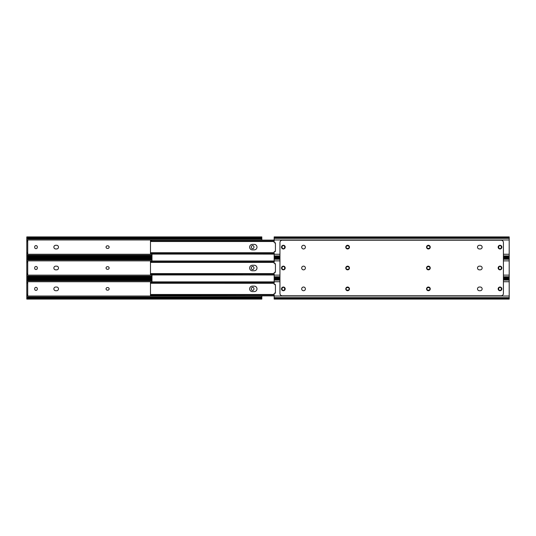 <?xml version="1.0" encoding="UTF-8"?>
<svg xmlns="http://www.w3.org/2000/svg" width="536" height="536" viewBox="0 0 536 536"><rect width="100%" height="100%" fill="white"/><g stroke="black" fill="none" stroke-linecap="round" stroke-linejoin="round"><path stroke-width="0.8" d="M106.061 288.877A1.3 1.3 0 0 0 107.361 290.177L107.83 290.177A1.3 1.3 0 0 0 109.13 288.877A1.3 1.3 0 0 0 107.83 287.577L107.361 287.577A1.3 1.3 0 0 0 106.061 288.877M55.717 287.028A1.849 1.849 0 0 0 53.868 288.877A1.849 1.849 0 0 0 55.717 290.726L56.642 290.726A1.849 1.849 0 0 0 58.491 288.877A1.849 1.849 0 0 0 56.642 287.028L55.717 287.028A1.849 1.849 0 0 0 53.868 288.877A1.849 1.849 0 0 0 55.717 290.726M26.8 295.53L26.8 294.371L27.725 294.371L27.725 295.53L26.8 295.53L26.8 297.962L27.43 297.755A1.735 1.226 0 0 1 28.535 297.48L260.107 297.48A1.735 1.226 0 0 1 261.213 297.755L261.843 297.962L261.843 299.088L26.8 299.088L26.8 297.962L27.43 297.755L26.8 297.755M261.843 295.885L261.843 297.962L261.213 297.755L261.843 297.755M26.8 280L27.43 280L26.8 279.799L26.8 278.7L27.43 279.343A1.735 1.226 0 0 0 28.535 279.625L28.535 280.281A1.735 1.226 180 0 1 27.43 280L26.8 279.799L26.8 282.224L27.725 282.224L27.725 283.383L26.8 283.383L26.8 282.224M253.943 288.649A1.3 1.3 0 0 0 252.644 287.343A1.3 1.3 0 0 0 251.344 288.649L251.344 289.112A1.3 1.3 0 0 0 252.644 290.411A1.3 1.3 0 0 0 253.943 289.112L253.943 288.649M37.299 288.649A1.3 1.3 0 0 0 35.992 287.343A1.3 1.3 0 0 0 34.693 288.649L34.693 289.112A1.3 1.3 0 0 0 35.992 290.411A1.3 1.3 0 0 0 37.299 289.112L37.299 288.649M28.535 280.281L151.983 280.281M28.535 279.625L151.983 279.625M28.535 297.48L28.535 298.13A1.735 1.226 180 0 0 27.43 298.411L26.8 299.055M261.843 299.055L261.213 298.411A1.735 1.226 180 0 0 260.107 298.13L260.107 297.48M28.535 298.13L260.107 298.13M26.8 294.371L26.8 283.383M27.725 294.371L27.725 283.383M55.717 245.274A1.849 1.849 0 0 0 53.868 247.123A1.849 1.849 0 0 0 55.717 248.972L56.642 248.972A1.849 1.849 0 0 0 58.491 247.123A1.849 1.849 0 0 0 56.642 245.274L55.717 245.274A1.849 1.849 0 0 0 53.868 247.123A1.849 1.849 0 0 0 55.717 248.972M55.717 266.151A1.849 1.849 0 0 0 53.868 268A1.849 1.849 0 0 0 55.717 269.849L56.642 269.849A1.849 1.849 0 0 0 58.491 268A1.849 1.849 0 0 0 56.642 266.151L55.717 266.151A1.849 1.849 0 0 0 53.868 268A1.849 1.849 0 0 0 55.717 269.849M32.582 257.327L32.582 257.789M32.582 278.211L32.582 278.673M56.642 290.726A1.849 1.849 0 0 0 58.491 288.877A1.849 1.849 0 0 0 56.642 287.028M106.061 268A1.3 1.3 0 0 0 107.361 269.3L107.83 269.3A1.3 1.3 0 0 0 109.13 268A1.3 1.3 0 0 0 107.83 266.7L107.361 266.7A1.3 1.3 0 0 0 106.061 268M27.725 274.653L26.8 274.653L26.8 273.494L27.725 273.494L27.725 274.653L26.8 274.653L26.8 277.079L27.43 276.877A1.735 1.226 0 0 1 28.535 276.596L151.983 276.596M151.983 257.789L26.8 257.789L27.43 258.466A1.735 1.226 0 0 0 28.535 258.747L28.535 259.404A1.735 1.226 180 0 1 27.43 259.123L26.8 258.921L26.8 261.347L27.725 261.347L27.725 262.506L26.8 262.506L26.8 261.347M253.943 267.765A1.3 1.3 0 0 0 252.644 266.466A1.3 1.3 0 0 0 251.344 267.765L251.344 268.235A1.3 1.3 0 0 0 252.644 269.534A1.3 1.3 0 0 0 253.943 268.235L253.943 267.765M37.299 267.765A1.3 1.3 0 0 0 35.992 266.466A1.3 1.3 0 0 0 34.693 267.765L34.693 268.235A1.3 1.3 0 0 0 35.992 269.534A1.3 1.3 0 0 0 37.299 268.235L37.299 267.765M56.642 269.849A1.849 1.849 0 0 0 58.491 268A1.849 1.849 0 0 0 56.642 266.151M26.8 259.123L27.43 259.123L26.8 258.921L26.8 257.823M28.535 259.404L151.983 259.404M28.535 258.747L151.983 258.747M28.535 276.596L28.535 277.253A1.735 1.226 180 0 0 27.43 277.534L26.8 278.211L151.983 278.211M28.535 277.253L151.983 277.253M26.8 278.177L26.8 277.079L27.43 276.877L26.8 276.877M26.8 273.494L26.8 262.506M27.725 273.494L27.725 262.506M106.061 247.123A1.3 1.3 0 0 0 107.361 248.423L107.83 248.423A1.3 1.3 0 0 0 109.13 247.123A1.3 1.3 0 0 0 107.83 245.823L107.361 245.823A1.3 1.3 0 0 0 106.061 247.123M27.725 253.776L26.8 253.776L26.8 252.617L27.725 252.617L27.725 253.776L26.8 253.776L26.8 256.201L27.43 256A1.735 1.226 0 0 1 28.535 255.719L151.983 255.719M261.843 237.589L261.843 240.115M26.8 237.589L26.8 236.912L27.43 237.589A1.735 1.226 0 0 0 28.535 237.87L28.535 238.52A1.735 1.226 180 0 1 27.43 238.245L26.8 238.038L26.8 240.47L27.725 240.47L27.725 241.629L26.8 241.629L26.8 240.47M253.943 246.888A1.3 1.3 0 0 0 252.644 245.589A1.3 1.3 0 0 0 251.344 246.888L251.344 247.351A1.3 1.3 0 0 0 252.644 248.657A1.3 1.3 0 0 0 253.943 247.351L253.943 246.888M37.299 246.888A1.3 1.3 0 0 0 35.992 245.589A1.3 1.3 0 0 0 34.693 246.888L34.693 247.351A1.3 1.3 0 0 0 35.992 248.657A1.3 1.3 0 0 0 37.299 247.351L37.299 246.888M56.642 248.972A1.849 1.849 0 0 0 58.491 247.123A1.849 1.849 0 0 0 56.642 245.274M261.843 238.245L261.213 238.245A1.735 1.226 180 0 1 260.107 238.52L260.107 237.87A1.735 1.226 0 0 0 261.213 237.589L261.843 236.946M26.8 238.245L27.43 238.245L26.8 238.038L26.8 236.946M28.535 238.52L260.107 238.52M28.535 237.87L260.107 237.87M28.535 255.719L28.535 256.375A1.735 1.226 180 0 0 27.43 256.657L26.8 257.327L26.8 256.201L27.43 256L26.8 256M28.535 256.375L151.983 256.375M26.8 252.617L26.8 241.629M27.725 252.617L27.725 241.629M254.238 291.624A2.747 2.747 0 0 0 256.985 288.877A2.747 2.747 0 0 0 254.238 286.13A2.747 2.747 0 0 1 256.985 288.877A2.747 2.747 0 0 1 254.238 291.624L252.382 291.624A2.747 2.747 0 0 1 249.635 288.877A2.747 2.747 0 0 1 252.382 286.13A2.747 2.747 0 0 0 249.635 288.877A2.747 2.747 0 0 0 252.382 291.624M151.983 254.084L151.983 260.992M151.983 275.008L151.983 281.916M254.238 270.747A2.747 2.747 0 0 0 256.985 268A2.747 2.747 0 0 0 254.238 265.253A2.747 2.747 0 0 1 256.985 268A2.747 2.747 0 0 1 254.238 270.747L252.382 270.747A2.747 2.747 0 0 1 249.635 268A2.747 2.747 0 0 1 252.382 265.253A2.747 2.747 0 0 0 249.635 268A2.747 2.747 0 0 0 252.382 270.747M254.238 249.87A2.747 2.747 0 0 0 256.985 247.123A2.747 2.747 0 0 0 254.238 244.376A2.747 2.747 0 0 1 256.985 247.123A2.747 2.747 0 0 1 254.238 249.87L252.382 249.87A2.747 2.747 0 0 1 249.635 247.123A2.747 2.747 0 0 1 252.382 244.376A2.747 2.747 0 0 0 249.635 247.123A2.747 2.747 0 0 0 252.382 249.87M152.217 240.115L274.157 240.115L150.482 240.115L150.482 241.039M252.382 286.13L254.238 286.13M150.482 294.847L150.482 282.908M150.482 294.961L150.482 295.41M274.157 295.885L150.643 295.684M274.157 282.807L151.634 282.807L150.482 283.263L150.482 281.869L274.157 281.869M150.643 282.077L150.482 282.82M150.482 282.331L151.634 281.916L151.634 282.807M274.157 281.916L151.634 281.916M150.482 283.263L274.157 283.276M274.157 294.947L151.634 294.947L151.634 295.839L150.482 295.43L150.482 294.485L151.634 294.947M274.157 295.839L151.634 295.839M252.382 265.253L254.238 265.253M150.482 274.084L150.482 262.03M274.157 275.008L150.643 274.8M274.157 261.93L151.634 261.93L150.482 262.385L150.482 260.992L274.157 260.992M150.643 261.2L150.482 261.916M150.482 261.454L151.634 261.039L151.634 261.93M274.157 261.039L151.634 261.039M150.482 261.937L150.482 262.385M274.157 274.07L151.634 274.07L151.634 274.961L150.482 274.546M274.157 273.601L150.482 273.601L150.482 274.064M150.482 273.615L151.634 274.07M274.157 274.961L151.634 274.961M252.382 244.376L254.238 244.376M150.482 253.206L150.482 241.153M274.157 254.131L150.643 253.923M150.482 240.57L151.634 240.162L151.634 241.053L150.482 241.508L150.643 240.316M274.157 240.162L151.634 240.162M274.157 241.053L151.634 241.053M150.482 241.059L150.482 241.515L274.157 241.515M274.157 253.193L151.634 253.193L151.634 254.084L150.482 253.669M274.157 252.724L150.482 252.724L151.634 253.193M274.157 254.084L151.634 254.084M429.939 288.877A1.3 1.3 0 0 1 428.639 290.177L428.17 290.177A1.3 1.3 0 0 1 426.87 288.877A1.3 1.3 0 0 1 428.17 287.577L428.639 287.577A1.3 1.3 0 0 1 429.939 288.877M482.132 288.877A1.849 1.849 0 0 1 480.283 290.726A1.849 1.849 0 0 0 482.132 288.877A1.849 1.849 0 0 0 480.283 287.028A1.849 1.849 0 0 1 482.132 288.877M349.144 288.877A1.3 1.3 0 0 1 347.844 290.177L347.382 290.177A1.3 1.3 0 0 1 346.075 288.877A1.3 1.3 0 0 1 347.382 287.577L347.844 287.577A1.3 1.3 0 0 1 349.144 288.877M282.057 288.649A1.3 1.3 0 0 1 283.356 287.343A1.3 1.3 0 0 1 284.656 288.649L284.656 289.112A1.3 1.3 0 0 1 283.356 290.411A1.3 1.3 0 0 1 282.057 289.112L282.057 288.649M498.701 288.649A1.3 1.3 0 0 1 500.008 287.343A1.3 1.3 0 0 1 501.307 288.649L501.307 289.112A1.3 1.3 0 0 1 500.008 290.411A1.3 1.3 0 0 1 498.701 289.112L498.701 288.649M479.358 290.726A1.849 1.849 0 0 1 477.509 288.877A1.849 1.849 0 0 1 479.358 287.028A1.849 1.849 0 0 0 477.509 288.877A1.849 1.849 0 0 0 479.358 290.726L480.283 290.726M279.946 281.742L274.157 281.742L274.157 284.047A0.576 0.576 0 0 0 274.807 284.616L275.43 284.542L275.43 293.219L274.807 293.138A0.576 0.576 0 0 0 274.157 293.715L274.157 299.055M509.2 299.055L509.2 278.673L503.418 278.673M274.157 281.742L274.157 278.673L279.946 278.673M281.507 288.877A1.849 1.849 0 0 0 283.356 290.726A1.849 1.849 0 0 0 285.206 288.877A1.849 1.849 0 0 0 283.356 287.028A1.849 1.849 0 0 0 281.507 288.877M301.688 288.877A1.849 1.849 0 0 0 303.537 290.726A1.849 1.849 0 0 0 305.393 288.877A1.849 1.849 0 0 0 303.537 287.028A1.849 1.849 0 0 0 301.688 288.877M345.76 288.877A1.849 1.849 0 0 0 347.609 290.726A1.849 1.849 0 0 0 349.459 288.877A1.849 1.849 0 0 0 347.609 287.028A1.849 1.849 0 0 0 345.76 288.877M426.555 288.877A1.849 1.849 0 0 0 428.405 290.726A1.849 1.849 0 0 0 430.254 288.877A1.849 1.849 0 0 0 428.405 287.028A1.849 1.849 0 0 0 426.555 288.877M480.283 245.274A1.849 1.849 0 0 1 482.132 247.123A1.849 1.849 0 0 0 480.283 245.274L479.358 245.274A1.849 1.849 0 0 0 477.509 247.123A1.849 1.849 0 0 0 479.358 248.972L480.283 248.972A1.849 1.849 0 0 0 482.132 247.123A1.849 1.849 0 0 1 480.283 248.972M281.507 247.123A1.849 1.849 0 0 0 283.356 248.972A1.849 1.849 0 0 0 285.206 247.123A1.849 1.849 0 0 0 283.356 245.274A1.849 1.849 0 0 0 281.507 247.123M301.688 247.123A1.849 1.849 0 0 0 303.537 248.972A1.849 1.849 0 0 0 305.393 247.123A1.849 1.849 0 0 0 303.537 245.274A1.849 1.849 0 0 0 301.688 247.123M498.152 268A1.849 1.849 0 0 0 500.008 269.849A1.849 1.849 0 0 0 501.857 268A1.849 1.849 0 0 0 500.008 266.151A1.849 1.849 0 0 0 498.152 268M498.152 288.877A1.849 1.849 0 0 0 500.008 290.726A1.849 1.849 0 0 0 501.857 288.877A1.849 1.849 0 0 0 500.008 287.028A1.849 1.849 0 0 0 498.152 288.877M480.283 266.151A1.849 1.849 0 0 1 482.132 268A1.849 1.849 0 0 0 480.283 266.151L479.358 266.151A1.849 1.849 0 0 0 477.509 268A1.849 1.849 0 0 0 479.358 269.849L480.283 269.849A1.849 1.849 0 0 0 482.132 268A1.849 1.849 0 0 1 480.283 269.849M498.152 247.123A1.849 1.849 0 0 0 500.008 248.972A1.849 1.849 0 0 0 501.857 247.123A1.849 1.849 0 0 0 500.008 245.274A1.849 1.849 0 0 0 498.152 247.123M426.555 247.123A1.849 1.849 0 0 0 428.405 248.972A1.849 1.849 0 0 0 430.254 247.123A1.849 1.849 0 0 0 428.405 245.274A1.849 1.849 0 0 0 426.555 247.123M426.555 268A1.849 1.849 0 0 0 428.405 269.849A1.849 1.849 0 0 0 430.254 268A1.849 1.849 0 0 0 428.405 266.151A1.849 1.849 0 0 0 426.555 268M345.76 268A1.849 1.849 0 0 0 347.609 269.849A1.849 1.849 0 0 0 349.459 268A1.849 1.849 0 0 0 347.609 266.151A1.849 1.849 0 0 0 345.76 268M345.76 247.123A1.849 1.849 0 0 0 347.609 248.972A1.849 1.849 0 0 0 349.459 247.123A1.849 1.849 0 0 0 347.609 245.274A1.849 1.849 0 0 0 345.76 247.123M281.507 268A1.849 1.849 0 0 0 283.356 269.849A1.849 1.849 0 0 0 285.206 268A1.849 1.849 0 0 0 283.356 266.151A1.849 1.849 0 0 0 281.507 268M301.688 268A1.849 1.849 0 0 0 303.537 269.849A1.849 1.849 0 0 0 305.393 268A1.849 1.849 0 0 0 303.537 266.151A1.849 1.849 0 0 0 301.688 268M279.946 242.527L279.946 293.473A2.312 2.312 0 0 0 282.258 295.792L501.106 295.792A2.312 2.312 0 0 0 503.418 293.473L503.418 242.527A2.312 2.312 0 0 0 501.106 240.208L282.258 240.208A2.312 2.312 0 0 0 279.946 242.527M480.283 287.028L479.358 287.028M429.939 268A1.3 1.3 0 0 1 428.639 269.3L428.17 269.3A1.3 1.3 0 0 1 426.87 268A1.3 1.3 0 0 1 428.17 266.7L428.639 266.7A1.3 1.3 0 0 1 429.939 268M349.144 268A1.3 1.3 0 0 1 347.844 269.3L347.382 269.3A1.3 1.3 0 0 1 346.075 268A1.3 1.3 0 0 1 347.382 266.7L347.844 266.7A1.3 1.3 0 0 1 349.144 268M282.057 267.765A1.3 1.3 0 0 1 283.356 266.466A1.3 1.3 0 0 1 284.656 267.765L284.656 268.235A1.3 1.3 0 0 1 283.356 269.534A1.3 1.3 0 0 1 282.057 268.235L282.057 267.765M498.701 267.765A1.3 1.3 0 0 1 500.008 266.466A1.3 1.3 0 0 1 501.307 267.765L501.307 268.235A1.3 1.3 0 0 1 500.008 269.534A1.3 1.3 0 0 1 498.701 268.235L498.701 267.765M479.358 269.849A1.849 1.849 0 0 1 477.509 268A1.849 1.849 0 0 1 479.358 266.151M279.946 260.865L274.157 260.865L274.157 263.163A0.576 0.576 0 0 0 274.807 263.739L275.43 263.665L275.43 272.335L274.807 272.261A0.576 0.576 0 0 0 274.157 272.837L274.157 278.177M509.2 278.177L509.2 257.823M274.157 260.865L274.157 257.823M429.939 247.123A1.3 1.3 0 0 1 428.639 248.423L428.17 248.423A1.3 1.3 0 0 1 426.87 247.123A1.3 1.3 0 0 1 428.17 245.823L428.639 245.823A1.3 1.3 0 0 1 429.939 247.123M349.144 247.123A1.3 1.3 0 0 1 347.844 248.423L347.382 248.423A1.3 1.3 0 0 1 346.075 247.123A1.3 1.3 0 0 1 347.382 245.823L347.844 245.823A1.3 1.3 0 0 1 349.144 247.123M282.057 246.888A1.3 1.3 0 0 1 283.356 245.589A1.3 1.3 0 0 1 284.656 246.888L284.656 247.351A1.3 1.3 0 0 1 283.356 248.657A1.3 1.3 0 0 1 282.057 247.351L282.057 246.888M498.701 246.888A1.3 1.3 0 0 1 500.008 245.589A1.3 1.3 0 0 1 501.307 246.888L501.307 247.351A1.3 1.3 0 0 1 500.008 248.657A1.3 1.3 0 0 1 498.701 247.351L498.701 246.888M479.358 248.972A1.849 1.849 0 0 1 477.509 247.123A1.849 1.849 0 0 1 479.358 245.274M503.418 257.327L509.2 257.327L509.2 239.981L274.157 239.981L274.157 242.285A0.576 0.576 0 0 0 274.807 242.862L275.43 242.781L275.43 251.458L274.807 251.384A0.576 0.576 0 0 0 274.157 251.954L274.157 257.327L279.946 257.327M274.157 239.981L274.157 236.946M509.2 239.981L509.2 236.946M26.8 296.019L261.843 296.019M26.8 281.742L151.983 281.742M26.8 280.757L151.983 280.757M27.43 279.343L151.983 279.343M27.43 298.411L261.213 298.411M26.8 296.998L261.843 296.998M26.8 275.135L151.983 275.135M26.8 260.865L151.983 260.865M26.8 259.88L151.983 259.88M27.43 258.466L151.983 258.466M27.43 277.534L151.983 277.534M26.8 276.12L151.983 276.12M26.8 254.258L151.983 254.258M26.8 239.981L261.843 239.981M26.8 239.002L261.843 239.002M27.43 237.589L261.213 237.589M27.43 256.657L151.983 256.657M26.8 255.243L151.983 255.243M509.2 296.019L274.157 296.019M509.2 281.742L503.418 281.742M509.2 279.343L503.418 279.343M279.946 279.343L274.157 279.343M509.2 280.107L503.418 280.107M279.946 280.107L274.157 280.107M509.2 297.654L274.157 297.654M509.2 298.411L274.157 298.411M509.2 275.135L503.418 275.135M279.946 275.135L274.157 275.135M509.2 260.865L503.418 260.865M509.2 258.466L503.418 258.466M279.946 258.466L274.157 258.466M509.2 259.23L503.418 259.23M279.946 259.23L274.157 259.23M509.2 276.77L503.418 276.77M279.946 276.77L274.157 276.77M509.2 277.534L503.418 277.534M279.946 277.534L274.157 277.534M509.2 254.258L503.418 254.258M279.946 254.258L274.157 254.258M509.2 237.589L274.157 237.589M509.2 238.346L274.157 238.346M509.2 255.893L503.418 255.893M279.946 255.893L274.157 255.893M509.2 256.657L503.418 256.657M279.946 256.657L274.157 256.657M26.8 278.673L151.983 278.673M26.8 236.912L261.843 236.912M26.8 257.327L151.983 257.327M274.157 294.485L150.482 294.485M274.157 262.399L150.482 262.399M509.2 299.088L274.157 299.088M509.2 257.789L503.418 257.789M279.946 257.789L274.157 257.789M509.2 278.211L503.418 278.211M279.946 278.211L274.157 278.211M509.2 236.912L274.157 236.912"/></g></svg>

